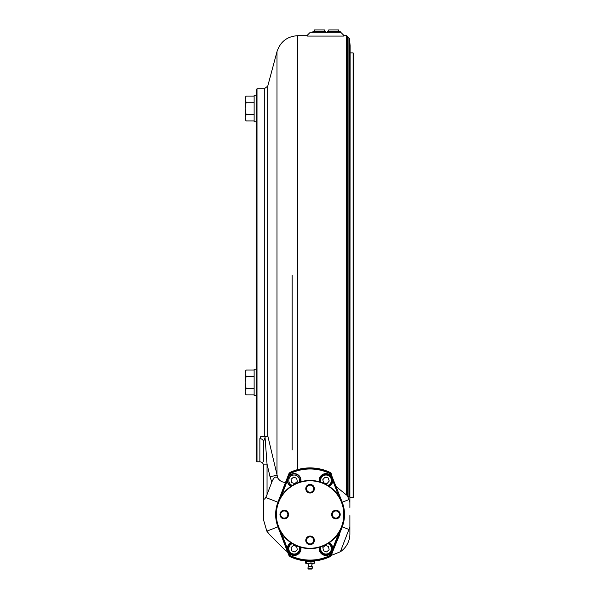 <?xml version="1.0" encoding="UTF-8"?>
<svg xmlns="http://www.w3.org/2000/svg" width="599" height="599" viewBox="0 0 599 599"><rect width="100%" height="100%" fill="white"/><g stroke="black" fill="none" stroke-linecap="round" stroke-linejoin="round"><path stroke-width="0.9" d="M343.437 36.082L307.572 36.082L307.572 34.974L309.72 32.818L341.288 32.818L343.437 34.974L343.437 36.082M336.294 486.747L346.664 495.118L346.664 35.685L343.437 35.685M290.687 472.529L290.537 472.199A3.587 3.587 0 0 0 288.696 474.168A3.587 3.587 0 0 1 290.537 472.199A46.625 46.625 0 0 1 329.622 472.199A3.587 3.587 0 0 1 331.472 474.168L329.622 472.199C319.859 467.654 309.241 466.778 297.778 469.556L290.537 472.199L289.01 474.296A3.227 3.227 0 0 1 290.665 472.536A46.265 46.265 0 0 1 329.495 472.536A3.227 3.227 0 0 1 331.157 474.311L342.224 502.194A34.435 34.435 0 0 1 342.224 526.873L331.329 555.221L332.026 555.108L331.472 554.899A3.587 3.587 0 0 1 329.622 556.868L328.372 557.422L331.329 555.221M299.29 559.893L290.537 556.868L288.696 554.899L277.936 526.873A34.435 34.435 0 0 1 277.936 502.194L288.696 474.168M346.664 35.685L347.383 36.404L347.383 495.096L346.664 495.118M267.843 436.678L265.357 436.678L267.843 436.678L267.753 435.75L277.809 478.069C275.742 475.913 273.743 477.268 271.804 482.135L270.059 476.819L276.993 475.157L277.809 478.069C279.74 480.93 282.316 482.375 285.528 482.405M257.001 88.772L257.001 461.784L256.282 461.065L256.282 89.491L257.001 88.772L264.286 88.772L264.286 436.678L260.685 436.678L265.357 436.678L263.455 441.935M263.455 519.58L266.817 531.141L263.455 519.58L263.455 464.12L267.042 464.12L267.042 494.549L271.804 482.135M287.557 551.941L284.076 549.118L269.76 534.802L266.817 531.141L278.273 526.746A34.076 34.076 0 0 1 278.265 502.336L289.01 474.311L289.676 474.565L289.25 475.681A6.814 6.814 0 0 1 300.848 481.731M267.042 494.549L265.716 497.507C264.264 499.895 263.508 499.716 263.455 496.96L263.455 505.496M270.059 476.819L267.042 464.12L265.058 437.599M274.724 477.388L275.173 477.059M292.147 275.278L292.147 449.946L292.147 275.278M257.001 461.784L259.869 461.784L259.869 438.678L260.685 436.678M263.455 461.342L263.455 441.822A3.587 3.145 180 0 0 259.869 438.678M263.455 464.12L263.47 497.627M263.545 498.331L263.687 498.937M289.362 473.068L290.35 472.289M349.891 526.618A41.608 41.608 0 0 1 348.925 529.441L340.344 551.784A21.519 21.519 0 0 0 349.891 533.904L349.891 515.582M349.891 502.449L349.891 496.451L347.705 496.451L348.925 499.626A41.608 41.608 0 0 1 349.891 502.449M347.383 495.096L347.705 496.451M289.01 554.771L289.205 555.812M290.687 556.538L290.537 556.868A3.587 3.587 0 0 1 288.696 554.899A3.587 3.587 0 0 0 289.736 556.359M307.377 561.083L309.002 561.143M340.344 551.784L332.026 555.108L331.15 554.771M331.15 474.296L342.224 502.194L348.925 499.626M348.925 529.441L341.894 526.746L331.157 554.756A3.227 3.227 0 0 1 329.495 556.531L329.622 556.868A46.625 46.625 0 0 1 290.537 556.868M310.08 561.158C314.243 561.038 314.243 561.038 310.08 561.158M353.118 52.907L353.837 53.625L353.837 496.93L353.118 497.649L353.118 52.907L350.108 52.907M290.889 486.381A6.814 6.814 0 0 1 287.355 480.63L281.425 496.099M289.25 475.681L287.355 480.63M300.458 481.843A6.454 6.454 0 0 0 294.161 473.944A6.454 6.454 0 0 0 291.226 486.148M300.848 547.329A6.814 6.814 0 0 1 289.25 553.386L289.676 554.502A2.508 2.508 0 0 0 290.964 555.879A45.554 45.554 0 0 0 329.195 555.879A2.508 2.508 0 0 0 330.483 554.502L331.157 554.756A3.227 3.227 0 0 1 329.495 556.531A46.265 46.265 0 0 1 290.665 556.531L290.964 555.879M281.425 532.968L289.25 553.386M291.226 542.919A6.454 6.454 0 0 0 294.161 555.123A6.454 6.454 0 0 0 300.458 547.216M330.483 554.502L338.734 532.968M330.91 553.386A6.814 6.814 0 0 1 319.312 547.329M319.701 547.216A6.454 6.454 0 0 0 325.998 555.123A6.454 6.454 0 0 0 328.933 542.919M338.734 496.099L330.483 474.565L331.157 474.311A3.227 3.227 0 0 0 329.495 472.536L329.622 472.199M332.804 480.63A6.814 6.814 0 0 1 329.27 486.381M319.312 481.731A6.814 6.814 0 0 1 330.91 475.681M328.933 486.148A6.454 6.454 0 0 0 325.998 473.944A6.454 6.454 0 0 0 319.701 481.843M329.27 542.687A6.814 6.814 0 0 1 332.804 548.437M287.767 479.559L288.838 476.752M331.322 476.752L332.4 479.559M332.4 549.508L331.322 552.315M289.676 554.502L289.01 554.756A3.227 3.227 0 0 0 290.665 556.531A3.227 3.227 0 0 1 289.01 554.756L278.265 526.731M288.838 552.315L287.767 549.508M287.355 548.437A6.814 6.814 0 0 1 290.889 542.687M256.282 121.769L254.126 121.769L254.126 95.226L256.282 95.226M308.223 566.257L311.974 566.257L311.66 565.119L312.543 563.315M311.937 566.257L312.221 568.309L307.976 568.309M306.209 563.315L305.775 563.15L305.775 561.323L310.956 561.323L310.956 563.15L306.209 563.315L313.27 563.315L312.588 563.315L311.66 565.119L312.334 566.954M308.32 569.05L311.877 569.05L312.184 568.309M312.094 561.181L311.158 561.285M311.158 563.18L312.094 563.292M310.956 561.323L313.517 561.323M314.393 561.323L314.393 563.15L310.956 563.15M313.517 563.15L314.393 563.15M308.799 563.315L312.588 563.315M306.643 561.323L306.643 563.15M313.786 563.285L314.4 563.21M313.689 563.315L314.28 563.217M313.007 561.166L313.786 561.188M314.28 561.256L314.61 563.15M314.61 561.323L314.19 561.211M307.624 561.211L306.643 561.166M305.969 561.211L305.55 561.323L305.55 563.15L306.471 563.315M306.299 561.166L307.175 561.256M296.677 478.242L293.555 477.148L291.039 479.305L291.653 482.562L294.775 483.655L297.291 481.499L296.677 478.242M299.223 482.232A5.384 5.384 0 0 0 290.657 476.317A5.384 5.384 0 0 0 292.319 485.452M254.126 120.923L246.084 120.923L245.163 119.261L245.163 97.734L246.084 96.072L254.126 96.072M246.062 102.249L254.126 102.287M246.084 120.923L245.163 117.816L246.084 114.709L254.126 114.709M246.084 114.709L245.163 108.501L246.084 102.287L245.163 99.179L246.084 96.072M254.126 394.906L246.084 394.906L245.163 391.798L246.084 394.906L245.163 393.244L245.163 371.724L246.084 370.055L254.126 370.055M246.062 376.232L254.126 376.269M245.163 391.798L246.084 388.691L254.126 388.691M246.084 388.691L245.163 382.484L246.084 376.269L245.163 373.162L246.084 370.055M256.282 395.752L254.126 395.752L254.126 369.209L256.282 369.209M324.426 31.388L324.426 29.95L314.385 29.95L314.385 31.388M338.772 31.388L338.772 29.95L328.731 29.95L328.731 31.388M347.383 37.048L349.509 38.366L350.108 45.689L349.891 507.48M320.517 482.098A5.735 5.735 0 0 1 324.089 474.992A5.735 5.735 0 0 1 331.352 478.331A5.735 5.735 0 0 1 328.222 485.692M329.255 481.012L328.147 477.882L324.89 477.276L322.741 479.792L323.842 482.921L327.099 483.528L329.255 481.012M328.222 543.375A5.735 5.735 0 0 1 329.735 553.019A5.735 5.735 0 0 1 320.517 546.969M326.612 551.919L329.121 549.762L328.507 546.505L325.384 545.404L322.868 547.568L323.482 550.825L326.612 551.919M299.65 546.969A5.735 5.735 0 0 1 289.811 552.405A5.735 5.735 0 0 1 291.938 543.375M294.775 551.919L297.291 549.762L296.677 546.505L293.555 545.404L291.039 547.568L291.653 550.825L294.775 551.919M344.155 514.534A34.076 34.076 0 0 1 310.08 548.609A34.076 34.076 0 0 1 276.004 514.534A34.076 34.076 0 0 1 310.08 480.458A34.076 34.076 0 0 1 344.155 514.534A34.076 34.076 0 0 1 310.08 548.609A34.076 34.076 0 0 1 278.265 502.336L265.716 497.507M282.608 510.558A4.305 4.305 0 0 1 288.231 512.886A4.305 4.305 0 0 1 285.903 518.509A4.305 4.305 0 0 1 280.28 516.181A4.305 4.305 0 0 1 282.608 510.558M306.725 537.932L306.299 542.05L307.983 543.263A3.587 3.587 0 0 0 313.651 540.725A3.587 3.587 0 0 0 308.612 537.086L306.725 537.932L308.612 537.086A3.587 3.587 0 0 0 306.516 539.991L306.299 542.05M310.499 536.24L308.612 537.086L310.499 536.24L312.184 537.445L310.499 536.24M306.516 539.991A3.587 3.587 0 0 0 307.983 543.263L309.661 544.476L313.442 542.784L313.861 538.658L312.184 537.445M306.396 542.117L307.983 543.263M309.563 544.409L311.547 543.63M306.104 542.005A4.305 4.305 0 0 1 308.433 536.382A4.305 4.305 0 0 1 314.056 538.711A4.305 4.305 0 0 1 311.727 544.334A4.305 4.305 0 0 1 306.104 542.005M337.551 518.509A4.305 4.305 0 0 1 331.928 516.181A4.305 4.305 0 0 1 334.257 510.558A4.305 4.305 0 0 1 339.88 512.886A4.305 4.305 0 0 1 337.551 518.509M314.056 487.062A4.305 4.305 0 0 1 311.727 492.685A4.305 4.305 0 0 1 306.104 490.356A4.305 4.305 0 0 1 308.433 484.733A4.305 4.305 0 0 1 314.056 487.062M332.999 512.43A3.587 3.587 0 0 0 335.537 518.098A3.587 3.587 0 0 0 339.176 513.066A3.587 3.587 0 0 0 332.999 512.43L331.786 514.114L333.478 517.888L337.596 518.315L340.022 514.953L338.33 511.172L334.212 510.752L332.999 512.43L334.212 510.752L338.33 511.172L339.955 515.05M332.632 516.001L333.478 517.888L337.596 518.315L338.809 516.63M307.983 491.614A3.587 3.587 0 0 0 313.651 489.076A3.587 3.587 0 0 0 308.612 485.437A3.587 3.587 0 0 0 307.983 491.614L309.661 492.827L313.442 491.135L313.861 487.017L310.499 484.591L306.725 486.283L306.299 490.401L307.983 491.614L306.299 490.401L306.725 486.283L310.596 484.658M311.547 491.981L313.442 491.135L313.861 487.017L312.184 485.804M287.168 516.63A3.587 3.587 0 0 0 284.622 510.962A3.587 3.587 0 0 0 280.983 516.001A3.587 3.587 0 0 0 287.168 516.63L288.374 514.953L286.681 511.172L282.563 510.752L280.137 514.114L281.829 517.888L285.955 518.315L288.351 514.9M287.527 513.066L286.681 511.172L282.563 510.752L281.35 512.43M280.205 514.017L281.829 517.888L283.889 518.098M339.311 535.259L339.498 534.78M339.498 534.974L333.65 549.201M339.536 534.877L339.858 534.031L339.049 535.139M339.573 534.772L339.783 534.248L339.513 534.75M325.863 32.818L325.863 31.388L312.948 31.388L312.948 32.818M340.21 32.818L340.21 31.388L327.294 31.388L327.294 32.818M297.778 469.556L297.778 35.685C287.258 36.322 280.332 41.645 276.993 51.641L276.993 475.157M267.753 435.75L267.753 86.114L264.286 88.772M329.495 556.531L329.195 555.879M330.483 474.565A2.508 2.508 0 0 0 329.195 473.188L329.495 472.536M329.195 473.188A45.554 45.554 0 0 0 290.964 473.188L290.665 472.536M290.964 473.188A2.508 2.508 0 0 0 289.676 474.565M349.509 38.366L349.509 496.451M348.079 37.048L348.079 496.451M327.84 485.452A5.384 5.384 0 0 0 331.06 478.586A5.384 5.384 0 0 0 324.209 475.329A5.384 5.384 0 0 0 320.937 482.232M320.937 546.827A5.384 5.384 0 0 0 329.502 552.742A5.384 5.384 0 0 0 327.84 543.607M292.319 543.607A5.384 5.384 0 0 0 290.081 552.166A5.384 5.384 0 0 0 299.223 546.827M343.796 514.534A33.716 33.716 0 0 0 310.08 480.817A33.716 33.716 0 0 0 276.364 514.534A33.716 33.716 0 0 0 310.08 548.25A33.716 33.716 0 0 0 343.796 514.534M307.572 35.685L297.778 35.685M267.753 86.114L276.993 51.641M259.869 461.784C262.048 461.994 263.238 463.192 263.455 465.371M353.118 497.649L350.108 497.649M308.29 569.05L307.938 568.309L308.507 565.119L307.572 563.315L308.507 565.119M308.186 566.257L307.938 568.309M312.379 567.148L312.221 568.309"/></g></svg>
